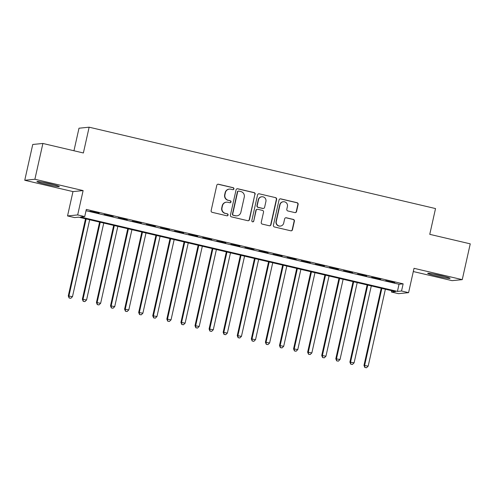 <?xml version="1.0" encoding="UTF-8"?>
<svg xmlns="http://www.w3.org/2000/svg" width="495" height="495" viewBox="0 0 495 495"><rect width="100%" height="100%" fill="white"/><g stroke="black" fill="none" stroke-linecap="round" stroke-linejoin="round"><path stroke-width="0.74" d="M233.925 188.898A1.009 0.99 84.3 0 0 233.176 187.685L218.487 184.233A1.442 1.417 84.3 0 0 216.791 185.316L211.136 210.616A1.442 1.417 84.3 0 0 212.207 212.343L226.889 215.795A1.009 0.99 84.3 0 0 228.077 215.034A1.009 0.99 84.3 0 0 227.335 213.828L225.429 213.376A4.616 4.535 84.3 0 1 222.014 207.844L222.484 205.734A4.616 4.535 84.3 0 1 227.91 202.276L229.816 202.721A1.009 0.99 84.3 0 0 231.004 201.966A1.009 0.99 84.3 0 0 230.255 200.753L228.356 200.308A4.616 4.535 84.3 0 1 224.934 194.77L225.404 192.666A4.616 4.535 84.3 0 1 230.837 189.208L232.737 189.653A1.009 0.99 84.3 0 0 233.925 188.898M232.916 189.678A1.009 0.99 84.3 0 0 232.904 187.71L218.215 184.264A1.442 1.417 84.3 0 0 217.899 184.227M227.075 215.82A1.009 0.99 84.3 0 0 227.056 213.852L225.429 213.376M229.996 202.746A1.009 0.99 84.3 0 0 229.977 200.784L228.356 200.308M441.014 275.635A11.465 0.687 -167.4 0 0 427.686 273.351A11.465 0.687 -167.4 0 0 436.739 276.062A11.465 0.687 -167.4 0 0 450.06 278.351A11.465 0.687 -167.4 0 0 441.014 275.635M50.261 183.849A11.465 0.687 -167.4 0 0 36.939 181.56A11.465 0.687 -167.4 0 0 45.985 184.276A11.465 0.687 -167.4 0 0 59.313 186.565A11.465 0.687 -167.4 0 0 50.261 183.849M294.853 212.603A1.442 1.417 84.3 0 0 296.548 211.52L298.132 204.423A1.442 1.417 84.3 0 0 297.062 202.69L280.758 198.86A1.442 1.417 84.3 0 0 279.056 199.943L273.407 225.237A1.442 1.417 84.3 0 0 274.471 226.97L290.782 230.8A1.442 1.417 84.3 0 0 292.477 229.717L294.395 221.147A1.442 1.417 84.3 0 0 293.325 219.415L286.345 217.775A1.442 1.417 84.3 0 0 284.65 218.858L283.703 223.109A3.861 3.793 84.3 0 1 280.387 226.079A3.861 3.793 84.3 0 1 276.303 221.37L280.028 204.72A3.861 3.793 84.3 0 1 283.344 201.743A3.861 3.793 84.3 0 1 287.422 206.452L286.803 209.23A1.442 1.417 84.3 0 0 287.867 210.963L294.853 212.603M401.538 291.004L408.579 292.656L398.438 293.665L391.403 292.013L395.511 291.604L78.686 217.181L74.578 217.59L67.537 215.938L77.678 214.929L84.719 216.581L80.605 216.989L397.429 291.413L401.538 291.004L403.14 283.845L86.316 209.422L84.719 216.581M42.892 143.463L34.891 179.258L24.75 180.267L32.75 144.472L42.892 143.463L83.377 152.974L89.137 127.196L435.526 208.568L429.765 234.339L470.25 243.849L462.25 279.644L414.024 268.315L408.579 292.656M24.75 180.267L72.975 191.596L83.117 190.587L34.891 179.258M83.117 190.587L77.678 214.929M255.148 194.325A1.442 1.417 84.3 0 0 254.077 192.592L237.773 188.762A1.442 1.417 84.3 0 0 236.072 189.845L230.422 215.139A1.442 1.417 84.3 0 0 231.487 216.872L247.797 220.702A1.442 1.417 84.3 0 0 249.492 219.625L254.876 194.349A1.442 1.417 84.3 0 0 253.805 192.623L237.495 188.793A1.442 1.417 84.3 0 0 237.179 188.756M259.262 193.811L275.573 197.641A1.442 1.417 84.3 0 1 276.643 199.374L270.988 224.674A1.442 1.417 84.3 0 1 269.292 225.751L262.307 224.111A1.442 1.417 84.3 0 1 261.242 222.385L263.538 212.12A1.442 1.417 84.3 0 0 262.468 210.394L257.839 209.305A1.442 1.417 84.3 0 0 256.138 210.387L253.756 221.067A1.009 0.99 84.3 0 1 252.883 221.847A1.009 0.99 84.3 0 1 251.819 220.615L257.567 194.894A1.442 1.417 84.3 0 1 259.262 193.811L275.573 197.641M413.3 271.538L452.108 280.653L462.25 279.644M99.118 213.091L89.985 211.179L99.118 213.091M113.194 216.402L104.061 214.483L113.194 216.402M127.277 219.706L118.144 217.794L127.277 219.706M141.36 223.016L132.227 221.098L141.36 223.016M155.442 226.326L146.303 224.408L155.442 226.326M169.519 229.631L160.386 227.712L169.519 229.631M183.602 232.941L174.469 231.023L183.602 232.941M197.684 236.245L188.552 234.333L197.684 236.245M211.761 239.555L202.628 237.637L211.761 239.555M225.844 242.859L216.711 240.947L225.844 242.859M239.927 246.17L230.794 244.252L239.927 246.17M254.009 249.48L244.87 247.562L254.009 249.48M268.086 252.784L258.953 250.866L268.086 252.784M282.169 256.094L273.036 254.176L282.169 256.094M296.251 259.399L287.119 257.487L296.251 259.399M310.328 262.709L301.195 260.791L310.328 262.709M324.411 266.013L315.278 264.101L324.411 266.013M338.493 269.323L329.361 267.405L338.493 269.323M352.576 272.634L343.437 270.716L352.576 272.634M366.653 275.938L357.52 274.02L366.653 275.938M380.735 279.248L371.603 277.33L380.735 279.248M86.025 210.728L399.032 284.254L403.14 283.845M385.685 280.64L394.818 282.552L385.685 280.64M89.137 127.196L78.996 128.211L73.953 150.758M391.693 290.707L391.403 292.013M72.975 191.596L67.537 215.938M399.032 284.254L397.429 291.413M229.371 189.109L229.098 189.133A4.616 4.535 84.3 0 0 225.132 192.691L225.404 192.666M228.077 200.333A4.616 4.535 84.3 0 1 224.662 194.801L225.132 192.691M226.45 202.177L226.178 202.208A4.616 4.535 84.3 0 0 222.212 205.759L222.484 205.734M225.157 213.407A4.616 4.535 84.3 0 1 221.741 207.869L222.212 205.759M248.119 220.739A1.442 1.417 84.3 0 0 249.22 219.65L254.876 194.349M238.85 191.089A1.009 0.99 84.3 0 0 237.662 191.843L232.7 214.05A1.009 0.99 84.3 0 0 233.448 215.263L235.453 215.733A4.616 4.535 84.3 0 0 240.879 212.275L244.27 197.097A4.616 4.535 84.3 0 0 240.855 191.559L238.85 191.089M238.534 191.07L238.256 191.095A1.009 0.99 84.3 0 0 237.39 191.874L237.662 191.843M236.913 215.826L236.641 215.857A4.616 4.535 84.3 0 1 235.181 215.758L233.176 215.288A1.009 0.99 84.3 0 1 232.427 214.081L237.39 191.874M269.608 225.788A1.442 1.417 84.3 0 0 270.709 224.699L276.365 199.398A1.442 1.417 84.3 0 0 275.3 197.672M257.381 209.274L257.103 209.305A1.442 1.417 84.3 0 0 255.865 210.412L253.756 221.067M252.747 221.847A1.009 0.99 84.3 0 0 253.477 221.092M265.914 201.477A3.861 3.793 84.3 0 0 261.836 196.769A3.861 3.793 84.3 0 0 258.52 199.739L257.208 205.604A1.442 1.417 84.3 0 0 258.279 207.337L262.907 208.426A1.442 1.417 84.3 0 0 264.602 207.343L265.914 201.477M261.836 196.769L261.558 196.793A3.861 3.793 84.3 0 0 258.248 199.77L258.52 199.739M263.365 208.457L263.093 208.482A1.442 1.417 84.3 0 1 262.635 208.451L258 207.362A1.442 1.417 84.3 0 1 256.936 205.635L258.248 199.77M258.99 193.842A1.442 1.417 84.3 0 0 258.668 193.805M283.344 201.743L283.066 201.774A3.861 3.793 84.3 0 0 279.755 204.744L280.028 204.72M280.387 226.079L280.114 226.11A3.861 3.793 84.3 0 1 276.031 221.401L279.755 204.744M291.103 230.837A1.442 1.417 84.3 0 0 292.205 229.748L294.123 221.172A1.442 1.417 84.3 0 0 293.052 219.446L286.073 217.806A1.442 1.417 84.3 0 0 285.751 217.769M295.169 212.64A1.442 1.417 84.3 0 0 296.27 211.544L297.86 204.447A1.442 1.417 84.3 0 0 296.79 202.721L280.479 198.891A1.442 1.417 84.3 0 0 280.164 198.854M85.517 218.784L68.273 295.923L72.48 296.678L89.669 219.761M86.155 218.939L68.96 295.855L69.121 298.009L70.804 298.312L69.393 297.984M72.48 296.678L70.804 298.312M69.121 298.009L68.273 295.923M52.383 184.363A9.919 0.594 12.6 0 1 46.53 183.101A9.919 0.594 12.6 0 1 44.148 182.519M42.551 182.216A11.391 0.681 -167.4 0 0 46.258 183.131A11.391 0.681 -167.4 0 0 53.961 184.765M433.298 274.001A11.391 0.681 -167.4 0 0 444.708 276.55M443.13 276.148A9.919 0.594 12.6 0 1 434.895 274.31M99.594 222.094L82.356 299.228L86.563 299.989L103.752 223.072M100.231 222.243L83.042 299.159L83.203 301.319L84.88 301.622L83.476 301.288M86.563 299.989L84.88 301.622M83.203 301.319L82.356 299.228M113.677 225.404L96.438 302.538L100.64 303.293L117.835 226.376M114.314 225.553L97.119 302.47L97.28 304.623L98.963 304.926L97.558 304.598M100.64 303.293L98.963 304.926M97.28 304.623L96.438 302.538M127.76 228.709L110.515 305.842L114.722 306.603L131.917 229.686M128.397 228.857L111.202 305.774L111.363 307.933L113.046 308.237L111.635 307.909M114.722 306.603L113.046 308.237M111.363 307.933L110.515 305.842M141.842 232.019L124.598 309.152L128.805 309.913L145.994 232.99M142.473 232.167L125.284 309.084L125.445 311.244L127.128 311.547L125.718 311.213M128.805 309.913L127.128 311.547M125.445 311.244L124.598 309.152M155.919 235.323L138.68 312.463L142.882 313.217L160.077 236.301M156.556 235.472L139.361 312.388L139.522 314.548L141.205 314.851L139.8 314.523M142.882 313.217L141.205 314.851M139.522 314.548L138.68 312.463M170.002 238.633L152.757 315.767L156.965 316.528L174.16 239.611M170.639 238.782L153.444 315.699L153.605 317.858L155.288 318.161L153.877 317.827M156.965 316.528L155.288 318.161M153.605 317.858L152.757 315.767M184.084 241.937L166.84 319.077L171.047 319.832L188.242 242.915M184.722 242.092L167.527 319.009L167.687 321.162L169.37 321.465L167.96 321.137M171.047 319.832L169.37 321.465M167.687 321.162L166.84 319.077M198.161 245.248L180.922 322.381L185.13 323.142L202.319 246.225M198.798 245.396L181.609 322.313L181.77 324.473L183.447 324.776L182.042 324.442M185.13 323.142L183.447 324.776M181.77 324.473L180.922 322.381M212.244 248.558L195.005 325.691L199.207 326.446L216.402 249.529M212.881 248.707L195.686 325.623L195.847 327.777L197.53 328.08L196.125 327.752M199.207 326.446L197.53 328.08M195.847 327.777L195.005 325.691M226.326 251.862L209.082 328.996L213.289 329.757L230.484 252.84M226.964 252.011L209.769 328.928L209.929 331.087L211.613 331.39L210.202 331.062M213.289 329.757L211.613 331.39M209.929 331.087L209.082 328.996M240.409 255.172L223.165 332.306L227.372 333.061L244.561 256.144M241.04 255.321L223.851 332.238L224.012 334.397L225.695 334.7L224.285 334.366M227.372 333.061L225.695 334.7M224.012 334.397L223.165 332.306M254.486 258.477L237.247 335.61L241.449 336.371L258.644 259.454M255.123 258.625L237.934 335.542L238.089 337.701L239.772 338.005L238.367 337.677M241.449 336.371L239.772 338.005M238.089 337.701L237.247 335.61M268.568 261.787L251.33 338.92L255.531 339.681L272.726 262.765M269.206 261.935L252.011 338.852L252.172 341.012L253.855 341.315L252.444 340.981M255.531 339.681L253.855 341.315M252.172 341.012L251.33 338.92M282.651 265.091L265.407 342.231L269.614 342.986L286.809 266.069M283.288 265.246L266.093 342.163L266.254 344.316L267.937 344.619L266.527 344.291M269.614 342.986L267.937 344.619M266.254 344.316L265.407 342.231M296.728 268.401L279.489 345.535L283.697 346.296L300.886 269.379M297.365 268.55L280.176 345.467L280.337 347.626L282.014 347.929L280.609 347.595M283.697 346.296L282.014 347.929M280.337 347.626L279.489 345.535M310.81 271.706L293.572 348.845L297.773 349.6L314.969 272.683M311.448 271.86L294.253 348.777L294.414 350.93L296.097 351.233L294.692 350.906M297.773 349.6L296.097 351.233M294.414 350.93L293.572 348.845M324.893 275.016L307.649 352.149L311.856 352.91L329.051 275.993M325.531 275.164L308.336 352.081L308.496 354.241L310.179 354.544L308.769 354.21M311.856 352.91L310.179 354.544M308.496 354.241L307.649 352.149M338.976 278.326L321.731 355.46L325.939 356.214L343.128 279.298M339.607 278.475L322.418 355.391L322.579 357.545L324.262 357.854L322.851 357.52M325.939 356.214L324.262 357.854M322.579 357.545L321.731 355.46M353.053 281.63L335.814 358.764L340.015 359.525L357.211 282.608M353.69 281.779L336.501 358.696L336.656 360.855L338.339 361.158L336.934 360.83M340.015 359.525L338.339 361.158M336.656 360.855L335.814 358.764M367.135 284.941L349.897 362.074L354.098 362.835L371.293 285.918M367.773 285.089L350.578 362.006L350.738 364.165L352.421 364.469L351.011 364.134M354.098 362.835L352.421 364.469M350.738 364.165L349.897 362.074M381.218 288.245L363.974 365.384L368.181 366.139L385.376 289.222M381.855 288.393L364.66 365.316L364.821 367.469L366.504 367.773L365.093 367.445M368.181 366.139L366.504 367.773M364.821 367.469L363.974 365.384"/></g></svg>
